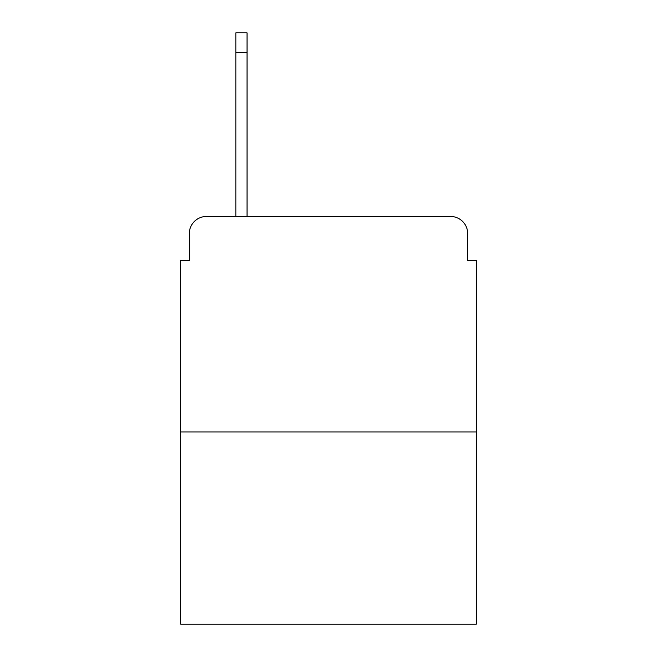 <?xml version="1.0" encoding="UTF-8"?>
<svg xmlns="http://www.w3.org/2000/svg" width="657" height="657" viewBox="0 0 657 657"><rect width="100%" height="100%" fill="white"/><g stroke="black" fill="none" stroke-linecap="round" stroke-linejoin="round"><path stroke-width="0.99" d="M189.298 233.687L189.298 260.402L189.298 233.687A17.238 17.238 0 0 1 206.536 216.449L235.838 216.449L235.838 32.85L247.048 32.85L247.048 52.675L235.838 52.675M476.325 431.936L180.675 431.936L180.675 624.15L476.325 624.15L476.325 260.402L467.702 260.402L467.702 233.687A17.238 17.238 0 0 0 450.464 216.449L206.536 216.449M180.675 431.936L180.675 260.402L189.298 260.402M247.048 52.675L247.048 216.449L261.264 216.449M395.736 216.449L450.464 216.449M467.702 260.402L467.702 233.687"/></g></svg>
